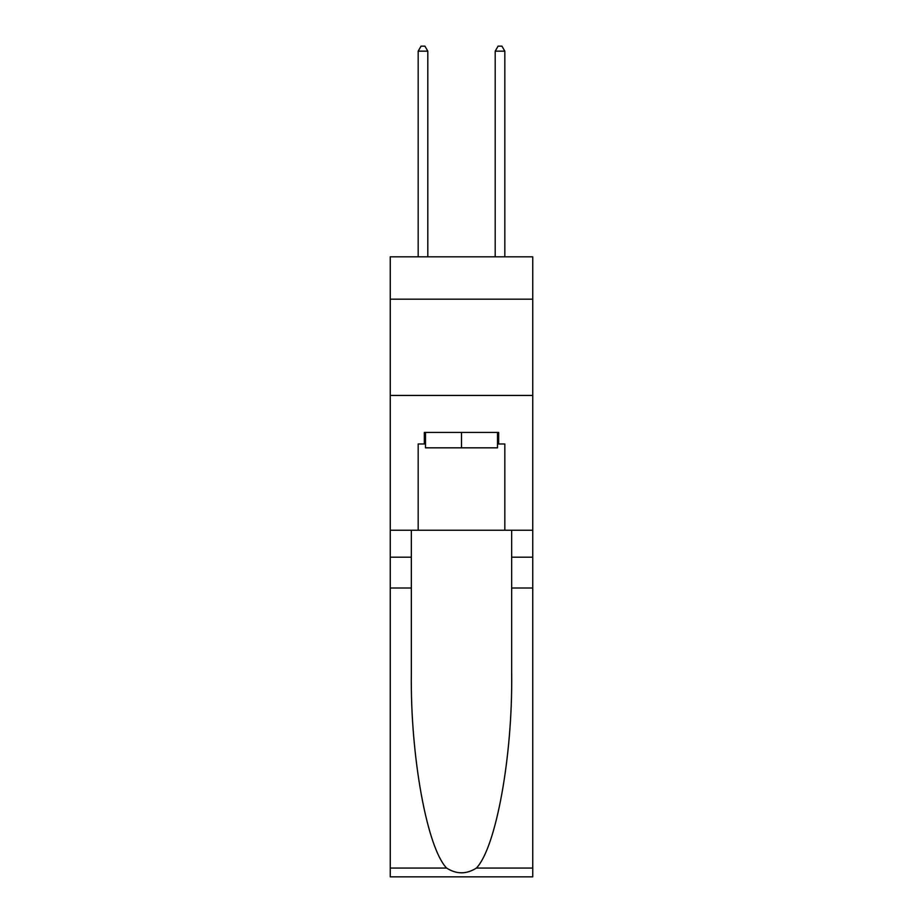 <?xml version="1.0" encoding="UTF-8"?>
<svg xmlns="http://www.w3.org/2000/svg" width="923" height="923" viewBox="0 0 923 923"><rect width="100%" height="100%" fill="white"/><g stroke="black" fill="none" stroke-linecap="round" stroke-linejoin="round"><path stroke-width="1.38" d="M532.744 299.167L532.744 256.813L390.256 256.813L390.256 299.167L532.744 299.167L532.744 530.24L504.823 530.24L504.823 443.975L498.662 443.975L498.662 432.426L424.338 432.426L424.338 443.975L425.491 443.975M390.256 588.009L411.335 588.009L411.335 673.882C410.308 755.96 426.968 847.649 446.605 868.058C456.527 874.393 466.461 874.393 476.395 868.058L532.744 868.058L532.744 876.85L390.256 876.85L390.256 299.167M497.509 432.426L497.509 447.828L425.491 447.828L425.491 432.426M461.5 432.426L461.5 447.828M476.395 868.058C496.032 847.649 512.692 755.96 511.665 673.882L511.665 530.24M511.665 588.009L532.744 588.009L532.744 530.24M411.335 530.24L411.335 588.009M532.744 868.058L532.744 588.009M390.256 530.24L418.177 530.24L418.177 443.975L424.338 443.975M390.256 395.448L532.744 395.448M418.177 530.24L504.823 530.24M497.509 443.975L498.662 443.975M427.799 256.813L427.799 51.157L418.177 51.157L418.177 256.813M418.177 51.157L421.061 46.15L424.915 46.15L427.799 51.157M504.823 256.813L504.823 51.157L495.201 51.157L495.201 256.813M495.201 51.157L498.085 46.15L501.939 46.15L504.823 51.157M511.665 557.204L532.744 557.204M411.335 557.204L390.256 557.204M390.256 868.058L446.605 868.058"/></g></svg>
